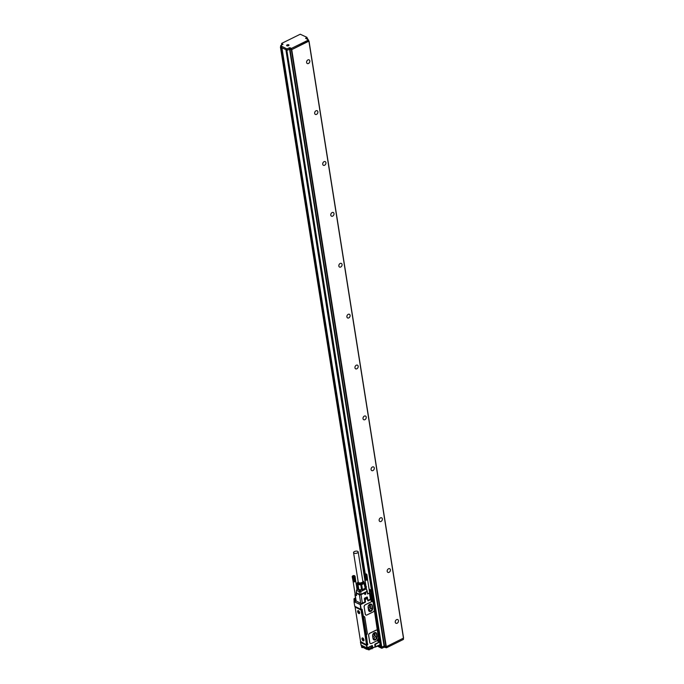 <?xml version="1.0" encoding="UTF-8"?>
<svg xmlns="http://www.w3.org/2000/svg" width="684" height="684" viewBox="0 0 684 684"><rect width="100%" height="100%" fill="white"/><g stroke="black" fill="none" stroke-linecap="round" stroke-linejoin="round"><path stroke-width="1.03" d="M378.868 638.394L379.261 640.044L378.936 638.3M379.15 640.173L378.226 640.626A1.171 0.864 -63.5 0 1 377.585 640.669M371.044 590.001L370.249 590.625L371.164 591.327M362.161 609.683L363.469 616.617A1.462 1.077 -63.5 0 1 364.811 617.327L367.317 633.102A1.462 1.077 -63.5 0 1 366.368 634.94L367.582 644.764L366.487 645.405L360.468 642.404L360.69 641.849M360.485 641.951L366.846 645.132L367.248 648.099L360.87 644.952L367.154 648.09M370.377 643.499A1.753 1.291 -63.5 0 1 370.343 643.49A1.753 1.291 -63.5 0 1 369.753 642.592L368.625 635.47A1.753 1.291 -63.5 0 1 369.753 633.264L375.978 630.195A1.753 1.291 -63.5 0 1 377.004 630.152A1.753 1.291 -63.5 0 1 377.038 630.169A1.753 1.291 -63.5 0 1 377.671 631.076L378.739 637.847A0.581 0.427 -63.5 0 1 378.363 638.582L378.44 638.531M365.111 602.373L365.487 601.638A0.581 0.427 -63.5 0 1 365.111 602.373L360.442 604.673L361.212 609.504L362.101 609.23L367.411 643.986L366.402 644.781L360.553 641.472L355.099 607.076L361.049 610.034L366.496 644.431M364.187 607.007L365.316 614.138A1.753 1.291 -63.5 0 0 365.906 615.027A1.753 1.291 -63.5 0 0 366.923 614.984L373.148 611.915A1.753 1.291 -63.5 0 0 374.285 609.709L373.156 602.578A1.753 1.291 -63.5 0 0 372.566 601.689A1.753 1.291 -63.5 0 0 371.54 601.732L365.316 604.81A1.753 1.291 -63.5 0 0 364.187 607.007L365.239 614.104A1.753 1.291 -63.5 0 0 365.829 614.993A1.753 1.291 -63.5 0 0 365.872 615.01M364.11 606.973A1.753 1.291 -63.5 0 1 365.247 604.776L371.472 601.698A1.753 1.291 -63.5 0 1 372.489 601.655A1.753 1.291 -63.5 0 1 372.523 601.672M371.344 590.831L371.224 590.087L370.771 590.472L371.138 591.181M371.54 598.389A1.171 0.864 116.5 0 0 370.933 599.022M371.215 600.475A1.171 0.864 116.5 0 0 371.865 600.424L372.592 600.338M367.821 644.097L367.351 643.635M366.368 634.94L366.265 634.889A1.462 1.077 116.5 0 0 367.205 633.051L367.317 633.102M363.469 616.617L366.265 634.889M361.956 609.923L367.222 643.191M364.598 598.175L366.983 597.004L364.375 598.543L364.897 602.023L360.442 604.673L354.021 601.698L354.748 606.28L361.212 609.504L354.842 606.332M360.759 609.282L360.229 604.331L354.021 601.698L354.483 601.296L354.055 598.765M354.081 598.722L355.03 598.184A1.633 0.769 -9 0 0 355.21 598.517L355.364 598.449A1.342 0.633 -9 0 0 355.381 598.509M360.468 642.404L361.135 645.089M364.811 617.327L367.205 633.051M364.709 617.276A1.462 1.077 116.5 0 0 364.264 616.566M361.99 609.735L361.819 609.205M378.457 638.54A1.573 1.163 116.5 0 0 377.423 640.121A0.581 0.427 -63.5 0 1 377.038 640.711L371.438 643.482A1.753 1.291 -63.5 0 1 370.42 643.524A1.753 1.291 -63.5 0 1 369.822 642.635L368.693 635.504A1.753 1.291 -63.5 0 1 369.83 633.298L376.055 630.229A1.753 1.291 -63.5 0 1 377.072 630.186L377.004 630.152M366.487 645.405L366.889 647.953L371.959 645.619A0.581 0.427 -63.5 0 1 372.498 645.901L372.823 647.936L375.106 646.808L372.823 648.039M370.831 598.483A1.171 0.864 -63.5 0 1 370.916 598.397L372.6 598.047L371.557 591.763M372.122 598.457L371.284 598.269L372.122 598.355L370.899 591.651L371.72 598.38M364.786 601.971L362.358 603.168L361.015 594.687L367.24 591.609L367.616 593.994L369.223 593.199A1.462 0.684 -9 0 0 369.779 592.532A1.462 0.684 -9 0 0 369.582 592.259L369.659 592.284A1.171 0.547 -9 0 1 369.899 592.549A1.171 0.547 -9 0 1 369.446 593.088L369.223 593.199A1.462 0.684 -9 0 1 367.667 593.456M355.971 600.466A1.171 0.547 -9 0 0 355.902 600.706A1.171 0.547 -9 0 0 356.142 600.979L360.742 603.271A1.171 0.547 -9 0 0 362.358 603.168M354.124 601.321L353.97 598.885L355.423 598.192A1.342 0.633 -9 0 0 355.364 598.449M364.88 601.749L364.358 598.62M367.898 600.415L368.317 600.783A0.581 0.427 -63.5 0 1 367.778 600.501L367.453 598.466L365.162 599.594L365.487 601.638M367.992 600.39L370.42 599.193A1.171 0.547 -9 0 0 370.711 598.996A1.171 0.547 -9 0 0 370.865 598.662L369.899 592.549M373.028 638.582A2.625 1.932 116.5 0 0 373.917 639.916A2.625 1.932 116.5 0 0 376.226 639.275A2.625 1.932 116.5 0 0 377.149 636.548L376.747 634A2.625 1.932 116.5 0 0 375.858 632.666A2.625 1.932 116.5 0 0 373.549 633.307A2.625 1.932 116.5 0 0 372.626 636.034L373.028 638.582M368.522 610.085A2.625 1.932 116.5 0 0 369.403 611.419A2.625 1.932 116.5 0 0 371.711 610.778A2.625 1.932 116.5 0 0 372.635 608.05L372.233 605.502A2.625 1.932 116.5 0 0 371.352 604.169A2.625 1.932 116.5 0 0 369.035 604.81A2.625 1.932 116.5 0 0 368.112 607.537L368.522 610.085M368.599 647.432L368.377 648.646L368.582 647.355M358.912 611.103A1.633 0.795 -116.3 0 0 358.433 610.701A1.633 0.795 -116.3 0 0 357.621 611.274A1.633 0.795 -116.3 0 0 358.365 613.129A1.633 0.795 -116.3 0 0 359.639 613.138A1.633 0.795 -116.3 0 0 358.912 611.103M363.238 638.377A1.633 0.795 -116.3 0 0 362.751 637.975A1.633 0.795 -116.3 0 0 361.947 638.548A1.633 0.795 -116.3 0 0 362.682 640.404A1.633 0.795 -116.3 0 0 363.956 640.412A1.633 0.795 -116.3 0 0 363.238 638.377M365.76 593.857A0.718 0.53 -63.5 0 1 364.675 593.746A0.718 0.53 -63.5 0 1 365.76 593.857M360.742 603.271L359.391 594.781A1.171 0.547 -9 0 0 359.442 594.806A1.171 0.547 -9 0 0 361.015 594.687A1.171 0.564 63.7 0 0 360.93 594.345L359.391 594.439A1.171 0.906 102.6 0 0 359.433 594.806M356.561 595.431L355.347 594.96A1.462 0.684 -9 0 0 356.458 595.089A1.317 0.616 -9 0 1 355.201 594.653L353.132 581.58M355.133 594.216A1.171 0.547 -9 0 0 354.936 594.601A1.171 0.547 -9 0 0 355.176 594.875L355.347 594.96A1.462 0.684 -9 0 1 355.047 594.618A1.462 0.684 -9 0 1 355.15 594.302M373.866 639.891A2.625 1.932 116.5 0 0 376.149 639.189A2.625 1.932 116.5 0 0 377.046 636.496L377.149 636.548M377.046 636.496L376.645 633.948A2.625 1.932 116.5 0 0 375.807 632.64M369.351 611.393A2.625 1.932 116.5 0 0 371.634 610.701A2.625 1.932 116.5 0 0 372.532 607.999L372.635 608.05M372.532 607.999L372.13 605.451A2.625 1.932 116.5 0 0 371.292 604.143M370.275 648.304A1.753 0.829 171 0 1 370.617 648.423L371.395 648.817L371.557 647.261L368.787 648.723M358.484 610.735A1.522 0.735 -116.3 0 0 358.057 610.709A1.522 0.735 -116.3 0 0 358.014 610.735M362.811 638.01A1.522 0.735 -116.3 0 0 362.375 637.984A1.522 0.735 -116.3 0 0 362.332 638.01M367.317 591.557L367.616 593.994M373.378 639.352L375.422 639.48L376.978 637.334L376.243 633.145L374.379 632.88L372.703 634.812M372.618 635.308L373.233 639.215M368.197 606.315L369.634 604.502L371.378 604.588M368.12 606.648L368.762 610.692L370.908 610.983L372.429 608.888L371.78 604.784M371.763 599.74L371.951 598.928L372.472 599.389L372.13 600.048L371.438 599.723M378.124 639.933L378.32 639.13L378.808 639.386L378.5 640.25L377.807 639.916M366.368 647.645L366.88 648.005M371.754 645.876L372.19 648.594L371.797 648.783L371.557 647.261L368.736 648.8L367.257 648.099L371.959 645.619M359.348 611.881A1.522 0.735 -116.3 0 0 357.963 610.752A1.522 0.735 -116.3 0 0 357.929 612.351A1.522 0.735 -116.3 0 0 359.314 613.48A1.522 0.735 -116.3 0 0 359.348 611.881M363.666 639.155A1.522 0.735 -116.3 0 0 362.289 638.027A1.522 0.735 -116.3 0 0 362.255 639.625A1.522 0.735 -116.3 0 0 363.632 640.754A1.522 0.735 -116.3 0 0 363.666 639.155M366.145 588.266L365.991 588.231A1.171 0.564 63.7 0 1 366.299 588.821L367.154 591.275L360.93 594.345L360.733 591.566L359.194 591.66A1.171 0.864 -63.5 0 1 359.946 590.531A1.171 0.564 63.7 0 1 360.733 591.566L366.299 588.821L365.76 587.693A1.753 0.829 -9 0 0 365.786 587.778M364.897 586.316L366.453 587.06M356.586 595.576L356.21 593.199L359.391 594.781A1.171 0.864 -63.5 0 1 359.391 594.439L359.194 591.66L356.518 590.326A1.171 0.864 -63.5 0 1 356.74 589.711L357.228 589.181A2.043 0.966 -9 0 0 357.484 588.197L356.937 588.787M376.978 637.334L375.319 636.505L374.755 632.931M375.319 636.505L373.532 638.762L375.191 639.591M372.429 608.888L370.762 608.059L370.189 604.434M370.762 608.059L369.018 610.265L370.677 611.094M372.284 599.261L371.925 599.979M378.654 639.454L378.286 640.173M370.232 648.056L370.377 648.945A1.317 0.616 171 0 1 369.659 649.638A1.317 0.616 171 0 1 369.283 649.749A1.317 0.616 171 0 1 368.676 649.8A1.317 0.616 171 0 1 367.778 649.364L367.624 648.372M359.083 612.248L358.51 611.727M359.04 612.274L358.673 612.744M358.621 612.436L358.51 611.872M363.401 639.523L362.828 639.001M363.358 639.549L362.99 640.019M362.947 639.711L362.836 639.147M361.674 589.685L364.726 588.71L364.957 588.06M365.991 588.231L367.154 591.275A1.171 0.564 63.7 0 1 367.24 591.609L367.727 593.857M365.162 587.966L365.572 587.761A2.043 0.966 -9 0 1 365.829 586.778L366.393 586.701M367.659 593.43A1.317 0.616 -9 0 0 369.54 592.917A1.317 0.616 -9 0 0 369.642 592.609L367.573 579.528M357.228 589.181L359.946 590.531L361.485 589.779L358.818 589.582L358.031 584.64L360.827 584.846L361.485 589.779M358.818 589.582L357.903 587.992L357.133 588.172M373.336 634.017A1.462 1.077 -63.5 0 1 372.848 636.795M368.821 605.52A1.462 1.077 -63.5 0 1 368.385 608.298M369.659 649.638L369.608 649.663A1.171 0.547 171 0 1 369.608 649.663A1.171 0.547 171 0 1 369.266 649.757A1.171 0.547 171 0 1 368.727 649.8A1.171 0.547 171 0 1 368.702 649.8L368.676 649.8M363.461 581.443L364.384 583.084L365.171 588.026L364.059 583.512L361.674 584.683L362.46 589.625L364.846 588.445M362.46 589.625L361.605 589.788M352.576 575.988A1.171 0.547 171 0 1 354.064 575.56A1.171 0.547 171 0 1 354.526 575.68A1.171 0.547 171 0 1 354.5 576.364A1.171 0.547 171 0 1 353.132 576.689A1.171 0.547 171 0 1 352.576 575.988L352.192 576.578L353.192 576.894L353.979 581.853L353.337 581.699A1.317 0.616 -9 0 0 353.363 581.716A1.317 0.616 -9 0 0 353.38 581.725A1.317 0.616 -9 0 0 353.423 581.742A1.317 0.616 -9 0 0 353.517 581.776A1.317 0.616 -9 0 0 353.619 581.81A1.317 0.616 -9 0 0 353.731 581.827A1.317 0.616 -9 0 0 353.85 581.845A1.317 0.616 -9 0 0 353.884 581.853A1.317 0.616 -9 0 0 353.979 581.853A1.317 0.616 -9 0 0 354.107 581.862A1.317 0.616 -9 0 0 354.244 581.853A1.317 0.616 -9 0 0 354.372 581.845A1.317 0.616 -9 0 0 354.509 581.827A1.317 0.616 -9 0 0 354.645 581.802A1.317 0.616 -9 0 0 354.782 581.768A1.317 0.616 -9 0 0 354.911 581.733A1.317 0.616 -9 0 0 355.03 581.682A1.317 0.616 -9 0 0 355.15 581.639A1.317 0.616 -9 0 0 355.252 581.588A1.317 0.616 -9 0 0 355.355 581.528A1.317 0.616 -9 0 0 355.441 581.468A1.317 0.616 -9 0 0 355.518 581.4A1.317 0.616 -9 0 0 355.552 581.366A1.317 0.616 -9 0 0 355.577 581.349L354.851 576.313L355.552 581.366M357.903 587.992L357.108 582.99L358.031 584.64M364.384 583.084L364.059 583.512M360.827 584.846L361.674 584.683M358.288 589.317L357.51 584.375M353.106 581.426L352.192 576.578M353.124 581.486L352.209 576.646M353.158 581.545L352.234 576.715M353.209 581.605L352.277 576.783M352.593 576.988L353.243 581.656L352.337 576.843M353.337 581.699L352.405 576.894M353.192 576.894L353.979 581.853M353.32 576.894L354.107 581.862M353.457 576.894L354.244 581.853M353.594 576.886L354.372 581.845M353.731 576.86L354.509 581.827M353.859 576.834L354.645 581.802M353.996 576.809L354.782 581.768M354.124 576.766L354.911 581.733M355.03 581.682L355.663 581.263L354.979 576.484M355.671 581.203L354.911 576.176L355.697 581.135M355.706 581.067L355.082 576.253M363.332 581.374A3.069 1.445 171 0 1 360.981 583.794A3.069 1.445 171 0 1 357.775 582.255M352.499 576.945L353.243 581.656M352.705 577.022L353.448 581.733M352.824 577.057L353.568 581.759M352.953 577.074L353.696 581.785M353.089 577.091L353.833 581.793M353.235 577.099L353.979 581.802M353.38 577.099L354.124 581.802M353.534 577.082L354.278 581.793M353.679 577.065L354.432 581.776M353.833 577.048L354.577 581.751M353.979 577.014L354.731 581.716M354.124 576.971L354.876 581.682M354.269 576.928L355.013 581.639M354.244 576.723L355.141 581.588M354.911 576.552L354.397 576.877M354.526 576.826L355.27 581.528M354.637 576.757L355.381 581.468M354.739 576.697L355.492 581.4M354.834 576.629L355.577 581.332M357.749 582.734A2.924 1.377 -9 0 0 357.758 582.836A2.924 1.377 -9 0 0 360.186 583.811A2.924 1.377 -9 0 0 363.315 582.58A2.924 1.377 -9 0 0 363.529 581.922A2.924 1.377 -9 0 0 363.503 581.827M357.929 581.981A2.924 1.377 -9 0 0 357.8 582.195A2.924 1.377 -9 0 0 357.723 582.631A2.924 1.377 -9 0 0 360.152 583.606A2.924 1.377 -9 0 0 363.281 582.375A2.924 1.377 -9 0 0 363.495 581.725A2.924 1.377 -9 0 0 363.289 581.323A2.924 1.377 -9 0 0 363.101 581.169M353.85 575.8L354.004 576.33L352.935 576.253L353.85 575.8L353.936 576.338M358.142 581.554A2.651 1.248 -9 0 0 358.117 581.588A2.651 1.248 -9 0 0 357.997 581.785A2.651 1.248 -9 0 0 359.733 583.067A2.651 1.248 -9 0 0 362.973 581.956A2.651 1.248 -9 0 0 362.973 580.998A2.651 1.248 -9 0 0 362.759 580.827M353.192 575.919L353.269 576.415M353.56 552.621L358.236 582.135A2.334 1.103 -9 0 0 358.681 582.657A2.334 1.103 -9 0 0 360.827 582.836A2.334 1.103 -9 0 0 362.682 581.93A2.334 1.103 -9 0 0 362.853 581.409L358.177 551.894A2.334 1.103 -9 0 0 357.741 551.372A2.334 1.103 -9 0 0 355.073 551.313A2.334 1.103 -9 0 0 353.56 552.621A2.334 1.103 -9 0 0 354.004 553.142A2.334 1.103 -9 0 0 356.672 553.202A2.334 1.103 -9 0 0 358.177 551.894M364.427 574.363L364.033 574.945L365.034 575.261L365.82 580.22L365.179 580.058A1.317 0.616 -9 0 0 365.205 580.083A1.317 0.616 -9 0 0 365.265 580.109A1.317 0.616 -9 0 0 365.359 580.143A1.317 0.616 -9 0 0 365.461 580.177A1.317 0.616 -9 0 0 365.572 580.194A1.317 0.616 -9 0 0 365.692 580.212A1.317 0.616 -9 0 0 365.726 580.22A1.317 0.616 -9 0 0 365.82 580.22A1.317 0.616 -9 0 0 365.949 580.229A1.317 0.616 -9 0 0 366.085 580.22A1.317 0.616 -9 0 0 366.222 580.212A1.317 0.616 -9 0 0 366.359 580.186A1.317 0.616 -9 0 0 366.487 580.169A1.317 0.616 -9 0 0 366.624 580.135A1.317 0.616 -9 0 0 366.752 580.092A1.317 0.616 -9 0 0 366.872 580.049A1.317 0.616 -9 0 0 366.992 580.006A1.317 0.616 -9 0 0 367.094 579.946A1.317 0.616 -9 0 0 367.197 579.895A1.317 0.616 -9 0 0 367.282 579.835L366.692 574.671L367.393 579.733A1.317 0.616 -9 0 0 367.419 579.707L367.359 579.767A1.317 0.616 -9 0 0 367.393 579.733M367.513 579.57L366.752 574.543L367.539 579.502M367.547 579.433L366.923 574.62M365.034 575.261L366.085 575.09L366.872 580.049L367.282 579.835A1.317 0.616 -9 0 0 367.359 579.767L366.573 574.808L367.419 579.699M365.205 580.083A1.317 0.616 -9 0 0 365.222 580.092L364.179 575.21M364.418 574.355A1.171 0.547 171 0 1 365.906 573.927A1.171 0.547 171 0 1 366.368 574.047A1.171 0.547 171 0 1 366.35 574.731A1.171 0.547 171 0 1 364.982 575.056A1.171 0.547 171 0 1 364.418 574.355L364.29 574.5M364.948 579.793L364.033 574.945M364.965 579.852L364.05 575.013M364.999 579.912L364.076 575.082M365.051 579.972L364.119 575.15M364.435 575.355L364.999 579.972L364.256 575.261M365.179 580.066L364.341 575.312M365.162 575.261L365.82 580.22M365.299 575.261L365.949 580.229M365.436 575.244L366.085 580.22M365.572 575.227L366.222 580.212M365.701 575.201L366.359 580.186M365.837 575.176L366.487 580.169M365.966 575.133L366.624 580.135M366.085 575.09L366.992 579.946M366.675 574.987L366.239 575.244M280.791 46.786L364.05 574.928M364.546 575.389L365.29 580.1M364.666 575.424L365.41 580.126M364.794 575.441L365.547 580.152M364.931 575.458L365.683 580.16M365.076 575.466L365.82 580.169M365.222 575.458L365.966 580.169M365.376 575.449L366.12 580.16M365.53 575.432L366.273 580.143M365.675 575.406L366.419 580.117M365.829 575.381L366.573 580.083M365.974 575.338L366.718 580.049M366.111 575.295L366.855 579.998M366.368 575.184L367.111 579.895M366.479 575.124L367.231 579.835M366.581 575.056L367.334 579.767M365.692 574.167L365.846 574.697L364.777 574.611L365.692 574.167L365.778 574.705M365.034 574.286L365.111 574.782M281.517 45.229L281.765 44.545M280.483 47.111L281.363 47.555L364.769 574.124M286.904 50.086L287.1 48.786L286.904 50.086L281.363 47.555M365.153 573.987L281.774 47.529L280.859 46.939M380.407 646.457L378.62 645.568M381.869 647.107L381.638 648.244L377.44 646.149M282.945 44.494L281.714 43.374L300.25 34.226L306.954 37.338L305.654 38.424M282.902 44.195L280.628 45.751L280.825 47.025M286.699 48.812L280.628 45.751M403.261 638.3L403.355 639.454L386.563 647.748L384.1 647.201L382.048 648.218M309.006 41.262L403.577 638.069L386.306 646.671L384.485 645.995L289.948 49.111L291.367 49.812L385.904 646.696M379.697 641.678L285.963 49.846L286.844 50.291L381.381 647.175L384.485 645.995M381.381 647.175L380.475 646.585M378.731 645.508L380.389 646.337M365.273 573.962L281.902 47.598M306.979 37.492L306.774 38.979M307.167 38.389L307.663 38.663L306.945 39.065M287.1 48.786L289.973 47.726L291.213 48.342L291.418 49.616L290.178 48.991L289.973 47.726M308.493 39.971L308.621 41.296L291.82 49.59L291.213 48.342M291.623 48.316L308.416 40.023L308.621 41.296M305.62 38.176L308.416 40.023M288.99 45.05A1.206 0.573 171 0 1 288.999 45.093A1.206 0.573 171 0 1 287.947 45.837A1.206 0.573 171 0 1 286.63 45.52A1.206 0.573 171 0 1 286.622 45.469A1.206 0.573 171 0 1 287.673 44.725A1.206 0.573 171 0 1 288.99 45.05M287.306 50.06L290.178 48.991M381.792 647.149L286.844 50.291M287.254 50.265L289.948 49.111M308.698 40.972L291.367 49.812M308.493 63.475A2.043 1.505 -63.5 0 1 307.296 63.526A2.043 1.505 -63.5 0 1 306.62 61.757A2.043 1.505 -63.5 0 1 307.928 59.918A2.043 1.505 -63.5 0 1 309.125 59.867A2.043 1.505 -63.5 0 1 309.801 61.628A2.043 1.505 -63.5 0 1 308.493 63.475M316.555 114.365A2.043 1.505 -63.5 0 1 315.358 114.408A2.043 1.505 -63.5 0 1 314.683 112.646A2.043 1.505 -63.5 0 1 315.991 110.799A2.043 1.505 -63.5 0 1 317.179 110.748A2.043 1.505 -63.5 0 1 317.863 112.518A2.043 1.505 -63.5 0 1 316.555 114.365M324.609 165.246A2.043 1.505 -63.5 0 1 323.421 165.297A2.043 1.505 -63.5 0 1 322.737 163.527A2.043 1.505 -63.5 0 1 324.045 161.689A2.043 1.505 -63.5 0 1 325.242 161.638A2.043 1.505 -63.5 0 1 325.917 163.399A2.043 1.505 -63.5 0 1 324.609 165.246M332.672 216.135A2.043 1.505 -63.5 0 1 331.475 216.178A2.043 1.505 -63.5 0 1 330.799 214.417A2.043 1.505 -63.5 0 1 332.108 212.57A2.043 1.505 -63.5 0 1 333.305 212.519A2.043 1.505 -63.5 0 1 333.98 214.289A2.043 1.505 -63.5 0 1 332.672 216.135M340.735 267.017A2.043 1.505 -63.5 0 1 339.538 267.068A2.043 1.505 -63.5 0 1 338.862 265.298A2.043 1.505 -63.5 0 1 340.17 263.46A2.043 1.505 -63.5 0 1 341.359 263.408A2.043 1.505 -63.5 0 1 342.043 265.17A2.043 1.505 -63.5 0 1 340.735 267.017M348.789 317.906A2.043 1.505 -63.5 0 1 347.6 317.949A2.043 1.505 -63.5 0 1 346.916 316.188A2.043 1.505 -63.5 0 1 348.224 314.341A2.043 1.505 -63.5 0 1 349.421 314.289A2.043 1.505 -63.5 0 1 350.097 316.059A2.043 1.505 -63.5 0 1 348.789 317.906M356.851 368.787A2.043 1.505 -63.5 0 1 355.654 368.838A2.043 1.505 -63.5 0 1 354.979 367.069A2.043 1.505 -63.5 0 1 356.287 365.23A2.043 1.505 -63.5 0 1 357.484 365.179A2.043 1.505 -63.5 0 1 358.159 366.94A2.043 1.505 -63.5 0 1 356.851 368.787M364.905 419.677A2.043 1.505 -63.5 0 1 363.717 419.719A2.043 1.505 -63.5 0 1 363.033 417.958A2.043 1.505 -63.5 0 1 364.341 416.111A2.043 1.505 -63.5 0 1 365.538 416.06A2.043 1.505 -63.5 0 1 366.222 417.83A2.043 1.505 -63.5 0 1 364.905 419.677M372.968 470.558A2.043 1.505 -63.5 0 1 371.771 470.609A2.043 1.505 -63.5 0 1 371.096 468.839A2.043 1.505 -63.5 0 1 372.404 467.001A2.043 1.505 -63.5 0 1 373.601 466.95A2.043 1.505 -63.5 0 1 374.276 468.711A2.043 1.505 -63.5 0 1 372.968 470.558M381.031 521.447A2.043 1.505 -63.5 0 1 379.834 521.49A2.043 1.505 -63.5 0 1 379.158 519.729A2.043 1.505 -63.5 0 1 380.466 517.882A2.043 1.505 -63.5 0 1 381.655 517.831A2.043 1.505 -63.5 0 1 382.339 519.601A2.043 1.505 -63.5 0 1 381.031 521.447M389.085 572.328A2.043 1.505 -63.5 0 1 387.896 572.38A2.043 1.505 -63.5 0 1 387.212 570.61A2.043 1.505 -63.5 0 1 388.521 568.772A2.043 1.505 -63.5 0 1 389.718 568.72A2.043 1.505 -63.5 0 1 390.393 570.482A2.043 1.505 -63.5 0 1 389.085 572.328M397.147 623.218A2.043 1.505 -63.5 0 1 395.951 623.261A2.043 1.505 -63.5 0 1 395.275 621.5A2.043 1.505 -63.5 0 1 396.583 619.653A2.043 1.505 -63.5 0 1 397.78 619.601A2.043 1.505 -63.5 0 1 398.456 621.371A2.043 1.505 -63.5 0 1 397.147 623.218M375.165 644.14L379.372 642.114L379.355 640.968M378.594 640.446L378.816 641.25L379.389 640.891L379.372 642.114L374.789 644.773A0.581 0.427 -63.5 0 1 375.165 644.037L379.423 641.934L378.799 640.549M370.044 590.865L370.899 591.651L369.369 590.89M372.498 645.901L372.412 647.962L371.993 645.781M374.789 644.773L375.106 646.808L374.866 644.721M378.816 641.25A1.573 1.163 -63.5 0 1 377.354 640.386M371.104 599.423A1.282 0.949 -63.5 0 0 372.233 600.706L372.908 600.826L378.577 638.403M372.447 601.048A1.573 1.163 -63.5 0 1 371.087 599.415L368.317 600.783M377.406 640.215A1.282 0.949 -63.5 0 0 378.603 640.908L378.132 640.669M372.515 598.303L378.842 638.3M371.446 591.019L371.523 591.54M372.583 598.201L372.951 600.543M371.07 590.694L370.993 590.207M369.779 590.737L370.249 590.6M369.882 590.326L370.865 590.095M369.086 589.121L370.967 590.035L369.069 589.018M379.663 641.883L380.107 644.679L375.174 646.884M371.831 645.833L372.301 648.458L371.797 648.885M361.357 645.2L361.665 647.141M367.009 644.482L367.582 644.764M372.429 648.013L375.063 646.987L375.165 644.037M374.747 647.09L375.644 646.884L375.208 644.166M379.74 641.831L380.056 644.858L375.319 647.047M366.402 644.781L367.693 644.542M364.871 601.552L364.948 599.252L367.24 598.124L367.778 600.501M367.53 598.414L367.889 600.372L367.376 597.132L364.615 598.107M371.48 600.74L371.036 599.073L367.881 600.415M371.763 600.475L372.224 600.244M372.985 600.774L378.842 638.275M372.865 600.475L372.429 600.347M377.85 640.934L378.38 638.599M367.291 648.022L371.916 645.799M371.104 599.8A0.864 0.633 116.5 0 0 371.446 600.236M372.207 598.705A0.864 0.633 116.5 0 0 371.181 599.218M377.465 639.993A0.864 0.633 116.5 0 0 377.807 640.438M378.577 638.907A0.864 0.633 116.5 0 0 378.021 638.899M369.446 591.395L371.48 591.814L372.438 598.346L371.592 591.686L369.984 590.805M355.868 600.8A1.223 0.581 -9 0 0 355.979 600.928L355.526 598.782M355.868 601.185L354.303 601.287M355.885 600.911L355.543 598.722L355.774 601.048L355.21 601.33L354.457 599.167L355.432 598.859L354.218 598.586L354.38 601.142M362.52 647.577L363.195 647.064L362.212 647.654L363.084 647.201L362.896 645.97M361.776 645.414L361.785 647.44L361.306 645.174M379.774 641.746L380.056 644.858L375.644 646.987M361.964 609.581L361.049 610.034M364.546 599.475L367.282 598.107M372.318 600.201L372.053 599.74M371.344 600.15A0.864 0.633 116.5 0 0 372.267 598.731A0.864 0.633 116.5 0 0 371.344 600.15M377.713 640.352A0.864 0.633 116.5 0 0 378.628 638.924A0.864 0.633 116.5 0 0 377.713 640.352M367.71 648.902L367.009 649.244M367.71 648.945L366.701 649.321L363.708 647.722A1.753 0.829 171 0 1 363.349 647.321L363.153 646.098M363.469 646.252L363.708 647.722L366.607 649.167L366.376 647.705M354.722 601.501L355.295 601.467M370.42 599.193L369.446 593.088M356.142 600.979L355.176 594.875M363.007 646.029L363.195 647.064L363.033 646.038M362.229 645.636L362.11 647.509M366.889 598.09L366.872 597.055L367.017 597.987M367.368 598.098L367.017 596.987M371.489 600.099A0.744 0.547 116.5 0 0 372.412 598.97A0.744 0.547 116.5 0 0 371.489 600.099M377.85 640.301A0.744 0.547 116.5 0 0 378.782 639.172A0.744 0.547 116.5 0 0 377.85 640.301M370.531 647.91L371.395 648.808M363.349 647.321L366.607 649.167M367.693 648.808L367.009 649.142L366.829 647.979M368.377 648.646L367.265 648.09M367.248 591.215L366.393 588.762M359.391 594.439L356.219 592.746M356.193 593.037L356.21 593.199A1.171 0.864 -63.5 0 1 356.21 592.848L356.535 590.215M366.094 587.086A1.753 0.829 -9 0 0 365.76 587.693M357.142 589.163L357.048 588.539M357.27 589.146A1.753 0.829 -9 0 0 357.381 588.779A1.753 0.829 -9 0 0 357.253 588.539M376.901 637.608L375.242 636.778M375.422 639.48L373.755 638.651M372.344 609.162L370.685 608.332M370.908 610.983L369.249 610.154M362.939 589.394A3.625 1.701 -9 0 0 364.367 588.685M362.7 589.711A3.796 1.787 -9 0 0 364.726 588.71M381.475 647.201L381.638 648.244M365.906 586.453L364.854 579.81M281.663 43.579L281.859 44.853M280.688 45.819L280.885 47.085M306.902 37.543L307.099 38.817M307.766 39.467L307.646 38.714M307.595 38.74L307.706 39.441M403.184 638.343L403.355 639.454M386.383 646.636L386.563 647.748M385.99 646.722L386.152 647.765M384.75 646.124L384.912 647.149M383.929 646.089L384.1 647.201M308.929 41.314L403.466 638.198M386.306 646.671L291.769 49.787M289.546 49.137L384.083 646.021M380.501 646.731L380.184 644.73M289.161 47.769L289.366 49.043M378.697 640.404L378.423 639.942M371.48 590.933L379.261 640.044M371.164 599.184L372.429 598.859C372.694 599.723 372.378 600.193 371.498 600.27L371.096 599.851M378.055 638.856L378.799 639.061C379.064 639.916 378.748 640.386 377.859 640.472L377.465 640.053M371.882 645.816L372.139 648.765L370.292 648.432M360.904 609.444L354.791 606.4M355.902 600.706L354.936 594.601M364.401 598.568L364.914 601.792M364.512 599.278L367.197 598.013M366.667 647.893L368.736 648.8L371.147 647.594M356.526 595.507L356.458 590.266L357.381 588.779M357.869 587.804L356.868 588.676M364.837 585.923L366.017 586.504M357.014 589.266L355.731 581.161M362.973 580.998L363.76 581.571M366.333 588.514L364.974 579.946M280.423 47.042L365.846 586.427M281.398 44.811L281.466 45.255M281.603 43.511L281.799 44.785M307.013 37.406L307.21 38.68M307.663 38.663L307.791 39.484M403.303 638.283L403.466 639.318M309.04 41.185L403.577 638.069M285.903 49.778L379.646 641.652M380.142 644.79L380.441 646.662M308.527 39.886L308.732 41.16"/></g></svg>
